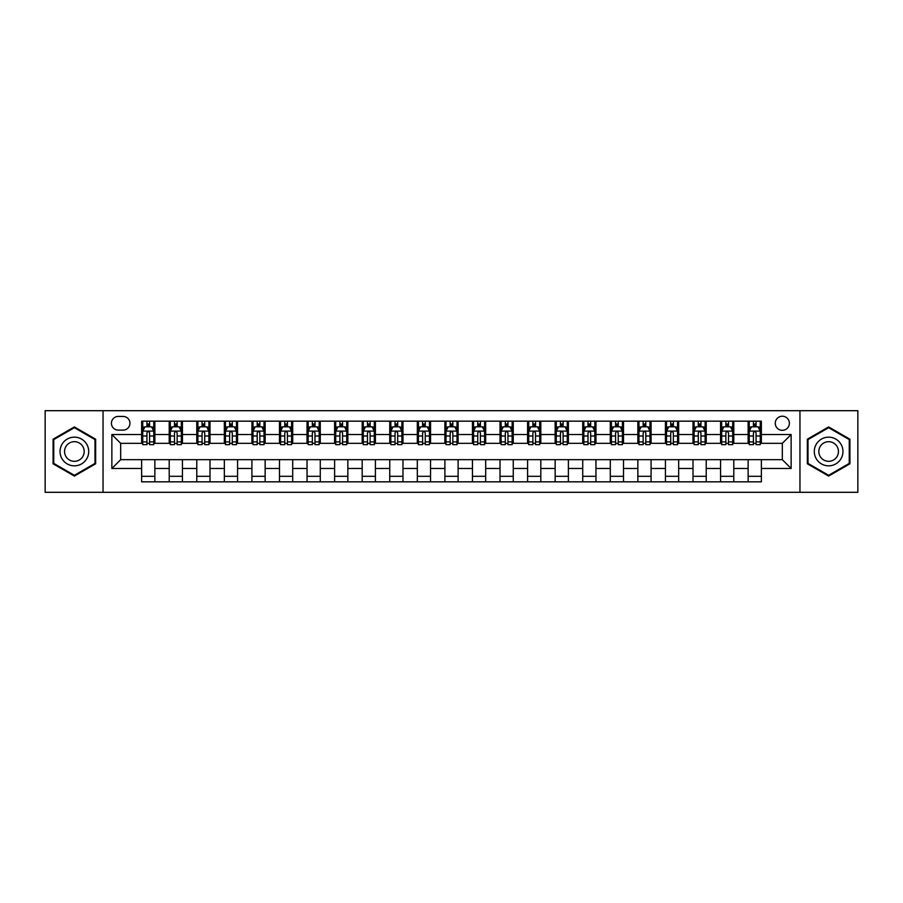 <?xml version="1.0" encoding="UTF-8"?>
<svg xmlns="http://www.w3.org/2000/svg" width="903" height="903" viewBox="0 0 903 903"><rect width="100%" height="100%" fill="white"/><g stroke="black" fill="none" stroke-linecap="round" stroke-linejoin="round"><path stroke-width="1.35" d="M782.314 416.215A7.055 7.055 0 0 0 775.259 423.27A7.055 7.055 0 0 0 782.314 430.325A7.055 7.055 0 0 0 789.369 423.27A7.055 7.055 0 0 0 782.314 416.215M799.956 492.304L857.85 492.304L857.85 410.696L799.956 410.696L799.956 492.304L103.044 492.304L103.044 410.696L45.15 410.696L45.15 492.304L103.044 492.304M118.259 430.11L123.113 430.11A6.84 6.84 0 0 0 129.953 423.27A6.84 6.84 0 0 0 123.113 416.43L118.259 416.43A6.84 6.84 0 0 0 111.419 423.27A6.84 6.84 0 0 0 118.259 430.11M799.956 410.696L103.044 410.696M141.636 468.476L111.859 468.476L111.859 434.524L141.636 434.524L141.636 443.339L120.686 443.339L120.686 459.661L141.636 459.661L141.636 481.83L761.364 481.83L761.364 459.661L782.314 459.661L782.314 443.339L761.364 443.339L761.364 434.524L791.141 434.524L791.141 468.476L761.364 468.476M761.364 434.524L761.364 421.17L141.636 421.17L141.636 434.524M748.135 421.17L748.135 443.339L749.23 443.339M753.418 443.339L756.071 443.339M760.258 443.339L761.364 443.339M748.135 443.339L732.694 443.339M720.56 421.17L720.56 443.339L721.666 443.339M725.854 443.339L728.507 443.339M720.56 443.339L705.119 443.339M692.996 421.17L692.996 443.339L694.102 443.339M698.29 443.339L700.931 443.339M692.996 443.339L677.555 443.339M665.432 421.17L665.432 443.339L666.527 443.339M670.715 443.339L673.367 443.339M665.432 443.339L649.991 443.339M637.857 421.17L637.857 443.339L638.963 443.339M643.15 443.339L645.803 443.339M637.857 443.339L622.415 443.339M610.293 421.17L610.293 443.339L611.399 443.339M615.586 443.339L618.228 443.339M610.293 443.339L594.851 443.339M582.728 421.17L582.728 443.339L583.823 443.339M588.011 443.339L590.664 443.339M582.728 443.339L567.287 443.339M555.153 421.17L555.153 443.339L556.259 443.339M560.447 443.339L563.1 443.339M555.153 443.339L539.712 443.339M527.589 421.17L527.589 443.339L528.695 443.339M532.883 443.339L535.524 443.339M527.589 443.339L512.148 443.339M500.025 421.17L500.025 443.339L501.12 443.339M505.308 443.339L507.96 443.339M500.025 443.339L484.584 443.339M472.45 421.17L472.45 443.339L473.556 443.339M477.743 443.339L480.396 443.339M472.45 443.339L457.008 443.339M444.886 421.17L444.886 443.339L445.992 443.339M450.179 443.339L452.821 443.339M444.886 443.339L429.444 443.339M417.321 421.17L417.321 443.339L418.416 443.339M422.604 443.339L425.257 443.339M417.321 443.339L401.88 443.339M389.746 421.17L389.746 443.339L390.852 443.339M395.04 443.339L397.692 443.339M389.746 443.339L374.305 443.339M362.182 421.17L362.182 443.339L363.288 443.339M367.476 443.339L370.117 443.339M362.182 443.339L346.741 443.339M334.618 421.17L334.618 443.339L335.713 443.339M339.9 443.339L342.553 443.339M334.618 443.339L319.177 443.339M307.043 421.17L307.043 443.339L308.149 443.339M312.336 443.339L314.989 443.339M307.043 443.339L291.601 443.339M279.478 421.17L279.478 443.339L280.585 443.339M284.772 443.339L287.414 443.339M279.478 443.339L264.037 443.339M251.914 421.17L251.914 443.339L253.009 443.339M257.197 443.339L259.85 443.339M251.914 443.339L236.473 443.339M224.339 421.17L224.339 443.339L225.445 443.339M229.633 443.339L232.285 443.339M224.339 443.339L208.898 443.339M196.775 421.17L196.775 443.339L197.881 443.339M202.069 443.339L204.71 443.339M196.775 443.339L181.334 443.339M169.211 421.17L169.211 443.339L170.306 443.339M174.493 443.339L177.146 443.339M169.211 443.339L153.77 443.339M141.636 443.339L142.742 443.339M146.929 443.339L149.582 443.339M141.636 459.661L154.864 459.661L154.864 481.83M761.364 459.661L154.864 459.661M154.864 421.17L154.864 443.339M141.636 426.69L142.742 426.69M146.929 426.69L149.582 426.69M153.77 426.69L154.864 426.69M141.636 476.31L154.864 476.31M169.211 459.661L169.211 481.83M182.44 421.17L182.44 443.339M169.211 426.69L170.306 426.69M174.493 426.69L177.146 426.69M181.334 426.69L182.44 426.69M182.44 459.661L182.44 481.83M169.211 476.31L182.44 476.31M196.775 459.661L196.775 481.83M210.004 459.661L210.004 481.83M196.775 476.31L210.004 476.31M210.004 421.17L210.004 443.339M196.775 426.69L197.881 426.69M202.069 426.69L204.71 426.69M208.898 426.69L210.004 426.69M224.339 459.661L224.339 481.83M237.568 459.661L237.568 481.83M224.339 476.31L237.568 476.31M237.568 421.17L237.568 443.339M224.339 426.69L225.445 426.69M229.633 426.69L232.285 426.69M236.473 426.69L237.568 426.69M251.914 459.661L251.914 481.83M265.143 459.661L265.143 481.83M251.914 476.31L265.143 476.31M265.143 421.17L265.143 443.339M251.914 426.69L253.009 426.69M257.197 426.69L259.85 426.69M264.037 426.69L265.143 426.69M279.478 459.661L279.478 481.83M292.707 459.661L292.707 481.83M279.478 476.31L292.707 476.31M292.707 421.17L292.707 443.339M279.478 426.69L280.585 426.69M284.772 426.69L287.414 426.69M291.601 426.69L292.707 426.69M307.043 459.661L307.043 481.83M320.272 459.661L320.272 481.83M307.043 476.31L320.272 476.31M320.272 421.17L320.272 443.339M307.043 426.69L308.149 426.69M312.336 426.69L314.989 426.69M319.177 426.69L320.272 426.69M334.618 459.661L334.618 481.83M347.847 459.661L347.847 481.83M334.618 476.31L347.847 476.31M347.847 421.17L347.847 443.339M334.618 426.69L335.713 426.69M339.9 426.69L342.553 426.69M346.741 426.69L347.847 426.69M362.182 459.661L362.182 481.83M375.411 459.661L375.411 481.83M362.182 476.31L375.411 476.31M375.411 421.17L375.411 443.339M362.182 426.69L363.288 426.69M367.476 426.69L370.117 426.69M374.305 426.69L375.411 426.69M389.746 459.661L389.746 481.83M402.975 459.661L402.975 481.83M389.746 476.31L402.975 476.31M402.975 421.17L402.975 443.339M389.746 426.69L390.852 426.69M395.04 426.69L397.692 426.69M401.88 426.69L402.975 426.69M417.321 459.661L417.321 481.83M430.55 459.661L430.55 481.83M417.321 476.31L430.55 476.31M430.55 421.17L430.55 443.339M417.321 426.69L418.416 426.69M422.604 426.69L425.257 426.69M429.444 426.69L430.55 426.69M444.886 459.661L444.886 481.83M458.114 459.661L458.114 481.83M444.886 476.31L458.114 476.31M458.114 421.17L458.114 443.339M444.886 426.69L445.992 426.69M450.179 426.69L452.821 426.69M457.008 426.69L458.114 426.69M472.45 459.661L472.45 481.83M485.679 459.661L485.679 481.83M472.45 476.31L485.679 476.31M485.679 421.17L485.679 443.339M472.45 426.69L473.556 426.69M477.743 426.69L480.396 426.69M484.584 426.69L485.679 426.69M500.025 459.661L500.025 481.83M513.254 459.661L513.254 481.83M500.025 476.31L513.254 476.31M513.254 421.17L513.254 443.339M500.025 426.69L501.12 426.69M505.308 426.69L507.96 426.69M512.148 426.69L513.254 426.69M527.589 459.661L527.589 481.83M540.818 459.661L540.818 481.83M527.589 476.31L540.818 476.31M540.818 421.17L540.818 443.339M527.589 426.69L528.695 426.69M532.883 426.69L535.524 426.69M539.712 426.69L540.818 426.69M555.153 459.661L555.153 481.83M568.382 459.661L568.382 481.83M555.153 476.31L568.382 476.31M568.382 421.17L568.382 443.339M555.153 426.69L556.259 426.69M560.447 426.69L563.1 426.69M567.287 426.69L568.382 426.69M582.728 459.661L582.728 481.83M595.957 459.661L595.957 481.83M582.728 476.31L595.957 476.31M595.957 421.17L595.957 443.339M582.728 426.69L583.823 426.69M588.011 426.69L590.664 426.69M594.851 426.69L595.957 426.69M610.293 459.661L610.293 481.83M623.521 459.661L623.521 481.83M610.293 476.31L623.521 476.31M623.521 421.17L623.521 443.339M610.293 426.69L611.399 426.69M615.586 426.69L618.228 426.69M622.415 426.69L623.521 426.69M637.857 459.661L637.857 481.83M651.086 459.661L651.086 481.83M637.857 476.31L651.086 476.31M651.086 421.17L651.086 443.339M637.857 426.69L638.963 426.69M643.15 426.69L645.803 426.69M649.991 426.69L651.086 426.69M665.432 459.661L665.432 481.83M678.661 459.661L678.661 481.83M665.432 476.31L678.661 476.31M678.661 421.17L678.661 443.339M665.432 426.69L666.527 426.69M670.715 426.69L673.367 426.69M677.555 426.69L678.661 426.69M692.996 459.661L692.996 481.83M706.225 459.661L706.225 481.83M692.996 476.31L706.225 476.31M706.225 421.17L706.225 443.339M692.996 426.69L694.102 426.69M698.29 426.69L700.931 426.69M705.119 426.69L706.225 426.69M720.56 459.661L720.56 481.83M733.789 459.661L733.789 481.83M720.56 476.31L733.789 476.31M733.789 421.17L733.789 443.339M720.56 426.69L721.666 426.69M725.854 426.69L728.507 426.69M732.694 426.69L733.789 426.69M748.135 459.661L748.135 481.83M748.135 476.31L761.364 476.31M748.135 426.69L749.23 426.69M753.418 426.69L756.071 426.69M760.258 426.69L761.364 426.69M120.686 443.339L111.859 434.524M120.686 459.661L111.859 468.476M791.141 434.524L782.314 443.339M791.141 468.476L782.314 459.661M74.373 476.073L95.65 463.792L95.65 439.208L74.373 426.927L53.085 439.208L53.085 463.792L74.373 476.073M849.915 439.208L828.627 426.927L807.35 439.208L807.35 463.792L828.627 476.073L849.915 463.792L849.915 439.208M149.582 424.038L146.929 424.038M153.77 441.894L149.582 441.894L149.582 444.66L153.77 444.66L153.77 431.205L151.557 426.803L144.943 426.803L142.742 431.205L142.742 444.66L146.929 444.66L146.929 441.894L142.742 441.894M142.742 431.205L142.742 421.17M153.77 431.205L153.77 421.17M146.929 426.803L146.929 421.17M149.582 421.17L149.582 426.803M149.582 441.894L149.582 432.864C148.702 431.16 147.81 431.16 146.929 432.864L146.929 441.894M177.146 424.038L174.493 424.038M181.334 441.894L177.146 441.894L177.146 444.66L181.334 444.66L181.334 431.205L179.133 426.803L172.518 426.803L170.306 431.205L170.306 444.66L174.493 444.66L174.493 441.894L170.306 441.894M170.306 431.205L170.306 421.17M181.334 431.205L181.334 421.17M174.493 426.803L174.493 421.17M177.146 421.17L177.146 426.803M177.146 441.894L177.146 432.864C176.266 431.16 175.385 431.16 174.493 432.864L174.493 441.894M204.71 424.038L202.069 424.038M208.898 441.894L204.71 441.894L204.71 444.66L208.898 444.66L208.898 431.205L206.697 426.803L200.082 426.803L197.881 431.205L197.881 444.66L202.069 444.66L202.069 441.894L197.881 441.894M197.881 431.205L197.881 421.17M208.898 431.205L208.898 421.17M202.069 426.803L202.069 421.17M204.71 421.17L204.71 426.803M204.71 441.894L204.71 432.864C203.83 431.16 202.949 431.16 202.069 432.864L202.069 441.894M232.285 424.038L229.633 424.038M236.473 441.894L232.285 441.894L232.285 444.66L236.473 444.66L236.473 431.205L234.261 426.803L227.646 426.803L225.445 431.205L225.445 444.66L229.633 444.66L229.633 441.894L225.445 441.894M225.445 431.205L225.445 421.17M236.473 431.205L236.473 421.17M229.633 426.803L229.633 421.17M232.285 421.17L232.285 426.803M232.285 441.894L232.285 432.864C231.405 431.16 230.513 431.16 229.633 432.864L229.633 441.894M259.85 424.038L257.197 424.038M264.037 441.894L259.85 441.894L259.85 444.66L264.037 444.66L264.037 431.205L261.836 426.803L255.222 426.803L253.009 431.205L253.009 444.66L257.197 444.66L257.197 441.894L253.009 441.894M253.009 431.205L253.009 421.17M264.037 431.205L264.037 421.17M257.197 426.803L257.197 421.17M259.85 421.17L259.85 426.803M259.85 441.894L259.85 432.864C258.969 431.16 258.089 431.16 257.197 432.864L257.197 441.894M86.79 444.332A14.335 14.335 0 0 0 67.206 439.084A14.335 14.335 0 0 0 61.957 458.668A14.335 14.335 0 0 0 81.541 463.916A14.335 14.335 0 0 0 86.79 444.332M82.873 446.59A9.809 9.809 0 0 0 69.463 443.001A9.809 9.809 0 0 0 65.874 456.41A9.809 9.809 0 0 0 79.283 459.999A9.809 9.809 0 0 0 82.873 446.59M74.373 475.305L53.751 463.408L53.751 439.592L74.373 427.695L94.996 439.592L94.996 463.408L74.373 475.305M828.627 465.835A14.335 14.335 0 0 0 842.962 451.5A14.335 14.335 0 0 0 828.627 437.165A14.335 14.335 0 0 0 814.292 451.5A14.335 14.335 0 0 0 828.627 465.835M828.627 461.309A9.809 9.809 0 0 0 838.447 451.5A9.809 9.809 0 0 0 828.627 441.691A9.809 9.809 0 0 0 818.818 451.5A9.809 9.809 0 0 0 828.627 461.309M808.004 439.592L828.627 427.695L849.249 439.592L849.249 463.408L828.627 475.305L808.004 463.408L808.004 439.592M287.414 424.038L284.772 424.038M291.601 441.894L287.414 441.894L287.414 444.66L291.601 444.66L291.601 431.205L289.4 426.803L282.786 426.803L280.585 431.205L280.585 444.66L284.772 444.66L284.772 441.894L280.585 441.894M280.585 431.205L280.585 421.17M291.601 431.205L291.601 421.17M284.772 426.803L284.772 421.17M287.414 421.17L287.414 426.803M287.414 441.894L287.414 432.864C286.533 431.16 285.653 431.16 284.772 432.864L284.772 441.894M314.989 424.038L312.336 424.038M319.177 441.894L314.989 441.894L314.989 444.66L319.177 444.66L319.177 431.205L316.964 426.803L310.35 426.803L308.149 431.205L308.149 444.66L312.336 444.66L312.336 441.894L308.149 441.894M308.149 431.205L308.149 421.17M319.177 431.205L319.177 421.17M312.336 426.803L312.336 421.17M314.989 421.17L314.989 426.803M314.989 441.894L314.989 432.864C314.109 431.16 313.217 431.16 312.336 432.864L312.336 441.894M342.553 424.038L339.9 424.038M346.741 441.894L342.553 441.894L342.553 444.66L346.741 444.66L346.741 431.205L344.54 426.803L337.925 426.803L335.713 431.205L335.713 444.66L339.9 444.66L339.9 441.894L335.713 441.894M335.713 431.205L335.713 421.17M346.741 431.205L346.741 421.17M339.9 426.803L339.9 421.17M342.553 421.17L342.553 426.803M342.553 441.894L342.553 432.864C341.673 431.16 340.792 431.16 339.9 432.864L339.9 441.894M370.117 424.038L367.476 424.038M374.305 441.894L370.117 441.894L370.117 444.66L374.305 444.66L374.305 431.205L372.104 426.803L365.489 426.803L363.288 431.205L363.288 444.66L367.476 444.66L367.476 441.894L363.288 441.894M363.288 431.205L363.288 421.17M374.305 431.205L374.305 421.17M367.476 426.803L367.476 421.17M370.117 421.17L370.117 426.803M370.117 441.894L370.117 432.864C369.237 431.16 368.356 431.16 367.476 432.864L367.476 441.894M397.692 424.038L395.04 424.038M401.88 441.894L397.692 441.894L397.692 444.66L401.88 444.66L401.88 431.205L399.668 426.803L393.053 426.803L390.852 431.205L390.852 444.66L395.04 444.66L395.04 441.894L390.852 441.894M390.852 431.205L390.852 421.17M401.88 431.205L401.88 421.17M395.04 426.803L395.04 421.17M397.692 421.17L397.692 426.803M397.692 441.894L397.692 432.864C396.812 431.16 395.92 431.16 395.04 432.864L395.04 441.894M425.257 424.038L422.604 424.038M429.444 441.894L425.257 441.894L425.257 444.66L429.444 444.66L429.444 431.205L427.243 426.803L420.629 426.803L418.416 431.205L418.416 444.66L422.604 444.66L422.604 441.894L418.416 441.894M418.416 431.205L418.416 421.17M429.444 431.205L429.444 421.17M422.604 426.803L422.604 421.17M425.257 421.17L425.257 426.803M425.257 441.894L425.257 432.864C424.376 431.16 423.496 431.16 422.604 432.864L422.604 441.894M452.821 424.038L450.179 424.038M457.008 441.894L452.821 441.894L452.821 444.66L457.008 444.66L457.008 431.205L454.807 426.803L448.193 426.803L445.992 431.205L445.992 444.66L450.179 444.66L450.179 441.894L445.992 441.894M445.992 431.205L445.992 421.17M457.008 431.205L457.008 421.17M450.179 426.803L450.179 421.17M452.821 421.17L452.821 426.803M452.821 441.894L452.821 432.864C451.94 431.16 451.06 431.16 450.179 432.864L450.179 441.894M480.396 424.038L477.743 424.038M484.584 441.894L480.396 441.894L480.396 444.66L484.584 444.66L484.584 431.205L482.371 426.803L475.757 426.803L473.556 431.205L473.556 444.66L477.743 444.66L477.743 441.894L473.556 441.894M473.556 431.205L473.556 421.17M484.584 431.205L484.584 421.17M477.743 426.803L477.743 421.17M480.396 421.17L480.396 426.803M480.396 441.894L480.396 432.864C479.516 431.16 478.624 431.16 477.743 432.864L477.743 441.894M507.96 424.038L505.308 424.038M512.148 441.894L507.96 441.894L507.96 444.66L512.148 444.66L512.148 431.205L509.947 426.803L503.332 426.803L501.12 431.205L501.12 444.66L505.308 444.66L505.308 441.894L501.12 441.894M501.12 431.205L501.12 421.17M512.148 431.205L512.148 421.17M505.308 426.803L505.308 421.17M507.96 421.17L507.96 426.803M507.96 441.894L507.96 432.864C507.08 431.16 506.199 431.16 505.308 432.864L505.308 441.894M535.524 424.038L532.883 424.038M539.712 441.894L535.524 441.894L535.524 444.66L539.712 444.66L539.712 431.205L537.511 426.803L530.896 426.803L528.695 431.205L528.695 444.66L532.883 444.66L532.883 441.894L528.695 441.894M528.695 431.205L528.695 421.17M539.712 431.205L539.712 421.17M532.883 426.803L532.883 421.17M535.524 421.17L535.524 426.803M535.524 441.894L535.524 432.864C534.644 431.16 533.763 431.16 532.883 432.864L532.883 441.894M563.1 424.038L560.447 424.038M567.287 441.894L563.1 441.894L563.1 444.66L567.287 444.66L567.287 431.205L565.075 426.803L558.46 426.803L556.259 431.205L556.259 444.66L560.447 444.66L560.447 441.894L556.259 441.894M556.259 431.205L556.259 421.17M567.287 431.205L567.287 421.17M560.447 426.803L560.447 421.17M563.1 421.17L563.1 426.803M563.1 441.894L563.1 432.864C562.219 431.16 561.327 431.16 560.447 432.864L560.447 441.894M590.664 424.038L588.011 424.038M594.851 441.894L590.664 441.894L590.664 444.66L594.851 444.66L594.851 431.205L592.65 426.803L586.036 426.803L583.823 431.205L583.823 444.66L588.011 444.66L588.011 441.894L583.823 441.894M583.823 431.205L583.823 421.17M594.851 431.205L594.851 421.17M588.011 426.803L588.011 421.17M590.664 421.17L590.664 426.803M590.664 441.894L590.664 432.864C589.783 431.16 588.903 431.16 588.011 432.864L588.011 441.894M618.228 424.038L615.586 424.038M622.415 441.894L618.228 441.894L618.228 444.66L622.415 444.66L622.415 431.205L620.214 426.803L613.6 426.803L611.399 431.205L611.399 444.66L615.586 444.66L615.586 441.894L611.399 441.894M611.399 431.205L611.399 421.17M622.415 431.205L622.415 421.17M615.586 426.803L615.586 421.17M618.228 421.17L618.228 426.803M618.228 441.894L618.228 432.864C617.347 431.16 616.467 431.16 615.586 432.864L615.586 441.894M645.803 424.038L643.15 424.038M649.991 441.894L645.803 441.894L645.803 444.66L649.991 444.66L649.991 431.205L647.778 426.803L641.164 426.803L638.963 431.205L638.963 444.66L643.15 444.66L643.15 441.894L638.963 441.894M638.963 431.205L638.963 421.17M649.991 431.205L649.991 421.17M643.15 426.803L643.15 421.17M645.803 421.17L645.803 426.803M645.803 441.894L645.803 432.864C644.923 431.16 644.031 431.16 643.15 432.864L643.15 441.894M673.367 424.038L670.715 424.038M677.555 441.894L673.367 441.894L673.367 444.66L677.555 444.66L677.555 431.205L675.354 426.803L668.739 426.803L666.527 431.205L666.527 444.66L670.715 444.66L670.715 441.894L666.527 441.894M666.527 431.205L666.527 421.17M677.555 431.205L677.555 421.17M670.715 426.803L670.715 421.17M673.367 421.17L673.367 426.803M673.367 441.894L673.367 432.864C672.487 431.16 671.606 431.16 670.715 432.864L670.715 441.894M700.931 424.038L698.29 424.038M705.119 441.894L700.931 441.894L700.931 444.66L705.119 444.66L705.119 431.205L702.918 426.803L696.303 426.803L694.102 431.205L694.102 444.66L698.29 444.66L698.29 441.894L694.102 441.894M694.102 431.205L694.102 421.17M705.119 431.205L705.119 421.17M698.29 426.803L698.29 421.17M700.931 421.17L700.931 426.803M700.931 441.894L700.931 432.864C700.051 431.16 699.17 431.16 698.29 432.864L698.29 441.894M728.507 424.038L725.854 424.038M732.694 441.894L728.507 441.894L728.507 444.66L732.694 444.66L732.694 431.205L730.482 426.803L723.867 426.803L721.666 431.205L721.666 444.66L725.854 444.66L725.854 441.894L721.666 441.894M721.666 431.205L721.666 421.17M732.694 431.205L732.694 421.17M725.854 426.803L725.854 421.17M728.507 421.17L728.507 426.803M728.507 441.894L728.507 432.864C727.626 431.16 726.734 431.16 725.854 432.864L725.854 441.894M756.071 424.038L753.418 424.038M760.258 441.894L756.071 441.894L756.071 444.66L760.258 444.66L760.258 431.205L758.057 426.803L751.443 426.803L749.23 431.205L749.23 444.66L753.418 444.66L753.418 441.894L749.23 441.894M749.23 431.205L749.23 421.17M760.258 431.205L760.258 421.17M753.418 426.803L753.418 421.17M756.071 421.17L756.071 426.803M756.071 441.894L756.071 432.864C755.19 431.16 754.31 431.16 753.418 432.864L753.418 441.894M169.211 468.476L154.864 468.476M169.211 434.524L154.864 434.524M196.775 434.524L182.44 434.524M196.775 468.476L182.44 468.476M224.339 434.524L210.004 434.524M224.339 468.476L210.004 468.476M251.914 434.524L237.568 434.524M251.914 468.476L237.568 468.476M279.478 434.524L265.143 434.524M279.478 468.476L265.143 468.476M307.043 434.524L292.707 434.524M307.043 468.476L292.707 468.476M334.618 434.524L320.272 434.524M334.618 468.476L320.272 468.476M362.182 434.524L347.847 434.524M362.182 468.476L347.847 468.476M389.746 434.524L375.411 434.524M389.746 468.476L375.411 468.476M417.321 434.524L402.975 434.524M417.321 468.476L402.975 468.476M444.886 434.524L430.55 434.524M444.886 468.476L430.55 468.476M472.45 434.524L458.114 434.524M472.45 468.476L458.114 468.476M500.025 434.524L485.679 434.524M500.025 468.476L485.679 468.476M527.589 434.524L513.254 434.524M527.589 468.476L513.254 468.476M555.153 434.524L540.818 434.524M555.153 468.476L540.818 468.476M582.728 434.524L568.382 434.524M582.728 468.476L568.382 468.476M610.293 434.524L595.957 434.524M610.293 468.476L595.957 468.476M637.857 434.524L623.521 434.524M637.857 468.476L623.521 468.476M665.432 434.524L651.086 434.524M665.432 468.476L651.086 468.476M692.996 434.524L678.661 434.524M692.996 468.476L678.661 468.476M720.56 434.524L706.225 434.524M720.56 468.476L706.225 468.476M748.135 434.524L733.789 434.524M748.135 468.476L733.789 468.476M153.713 431.103L142.798 431.103M142.742 427.063L144.819 427.063M151.693 427.063L153.77 427.063M146.929 435.991L142.742 435.991M153.77 435.991L149.582 435.991M149.582 425.448L146.929 425.448M181.277 431.103L170.362 431.103M170.306 427.063L172.383 427.063M179.257 427.063L181.334 427.063M174.493 435.991L170.306 435.991M181.334 435.991L177.146 435.991M177.146 425.448L174.493 425.448M208.853 431.103L197.926 431.103M197.881 427.063L199.947 427.063M206.832 427.063L208.898 427.063M202.069 435.991L197.881 435.991M208.898 435.991L204.71 435.991M204.71 425.448L202.069 425.448M236.417 431.103L225.502 431.103M225.445 427.063L227.522 427.063M234.396 427.063L236.473 427.063M229.633 435.991L225.445 435.991M236.473 435.991L232.285 435.991M232.285 425.448L229.633 425.448M263.981 431.103L253.066 431.103M253.009 427.063L255.086 427.063M261.96 427.063L264.037 427.063M257.197 435.991L253.009 435.991M264.037 435.991L259.85 435.991M259.85 425.448L257.197 425.448M291.556 431.103L280.63 431.103M280.585 427.063L282.65 427.063M289.536 427.063L291.601 427.063M284.772 435.991L280.585 435.991M291.601 435.991L287.414 435.991M287.414 425.448L284.772 425.448M319.12 431.103L308.205 431.103M308.149 427.063L310.226 427.063M317.1 427.063L319.177 427.063M312.336 435.991L308.149 435.991M319.177 435.991L314.989 435.991M314.989 425.448L312.336 425.448M346.684 431.103L335.769 431.103M335.713 427.063L337.79 427.063M344.664 427.063L346.741 427.063M339.9 435.991L335.713 435.991M346.741 435.991L342.553 435.991M342.553 425.448L339.9 425.448M374.26 431.103L363.333 431.103M363.288 427.063L365.354 427.063M372.239 427.063L374.305 427.063M367.476 435.991L363.288 435.991M374.305 435.991L370.117 435.991M370.117 425.448L367.476 425.448M401.824 431.103L390.909 431.103M390.852 427.063L392.929 427.063M399.803 427.063L401.88 427.063M395.04 435.991L390.852 435.991M401.88 435.991L397.692 435.991M397.692 425.448L395.04 425.448M429.388 431.103L418.473 431.103M418.416 427.063L420.493 427.063M427.367 427.063L429.444 427.063M422.604 435.991L418.416 435.991M429.444 435.991L425.257 435.991M425.257 425.448L422.604 425.448M456.963 431.103L446.037 431.103M445.992 427.063L448.057 427.063M454.943 427.063L457.008 427.063M450.179 435.991L445.992 435.991M457.008 435.991L452.821 435.991M452.821 425.448L450.179 425.448M484.527 431.103L473.612 431.103M473.556 427.063L475.633 427.063M482.507 427.063L484.584 427.063M477.743 435.991L473.556 435.991M484.584 435.991L480.396 435.991M480.396 425.448L477.743 425.448M512.091 431.103L501.176 431.103M501.12 427.063L503.197 427.063M510.071 427.063L512.148 427.063M505.308 435.991L501.12 435.991M512.148 435.991L507.96 435.991M507.96 425.448L505.308 425.448M539.667 431.103L528.74 431.103M528.695 427.063L530.761 427.063M537.646 427.063L539.712 427.063M532.883 435.991L528.695 435.991M539.712 435.991L535.524 435.991M535.524 425.448L532.883 425.448M567.231 431.103L556.316 431.103M556.259 427.063L558.336 427.063M565.21 427.063L567.287 427.063M560.447 435.991L556.259 435.991M567.287 435.991L563.1 435.991M563.1 425.448L560.447 425.448M594.795 431.103L583.88 431.103M583.823 427.063L585.9 427.063M592.774 427.063L594.851 427.063M588.011 435.991L583.823 435.991M594.851 435.991L590.664 435.991M590.664 425.448L588.011 425.448M622.37 431.103L611.444 431.103M611.399 427.063L613.464 427.063M620.35 427.063L622.415 427.063M615.586 435.991L611.399 435.991M622.415 435.991L618.228 435.991M618.228 425.448L615.586 425.448M649.934 431.103L639.019 431.103M638.963 427.063L641.04 427.063M647.914 427.063L649.991 427.063M643.15 435.991L638.963 435.991M649.991 435.991L645.803 435.991M645.803 425.448L643.15 425.448M677.498 431.103L666.583 431.103M666.527 427.063L668.604 427.063M675.478 427.063L677.555 427.063M670.715 435.991L666.527 435.991M677.555 435.991L673.367 435.991M673.367 425.448L670.715 425.448M705.074 431.103L694.147 431.103M694.102 427.063L696.168 427.063M703.053 427.063L705.119 427.063M698.29 435.991L694.102 435.991M705.119 435.991L700.931 435.991M700.931 425.448L698.29 425.448M732.638 431.103L721.723 431.103M721.666 427.063L723.743 427.063M730.617 427.063L732.694 427.063M725.854 435.991L721.666 435.991M732.694 435.991L728.507 435.991M728.507 425.448L725.854 425.448M760.202 431.103L749.287 431.103M749.23 427.063L751.307 427.063M758.181 427.063L760.258 427.063M753.418 435.991L749.23 435.991M760.258 435.991L756.071 435.991M756.071 425.448L753.418 425.448"/></g></svg>
